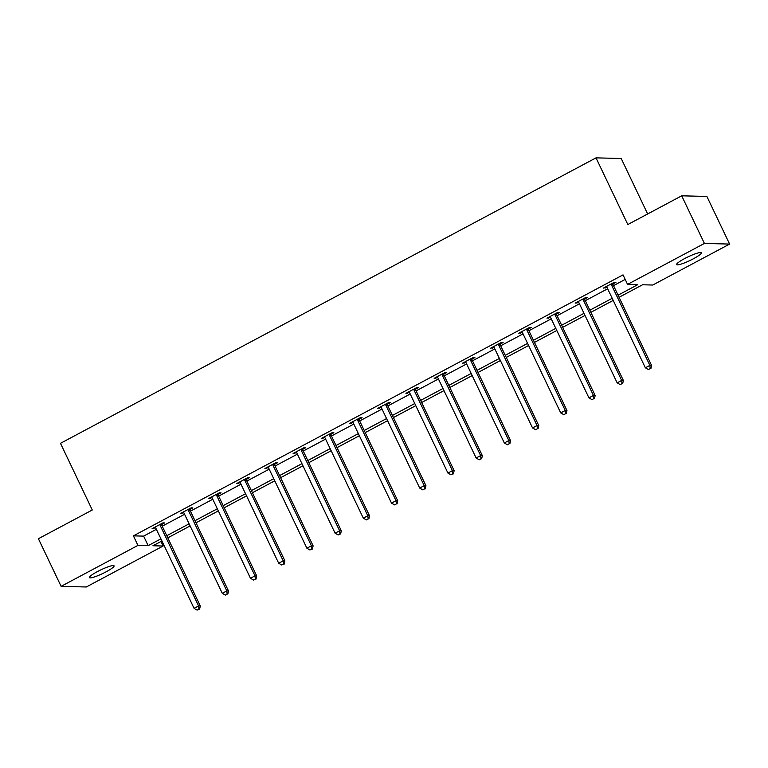 <?xml version="1.0" encoding="UTF-8"?>
<svg xmlns="http://www.w3.org/2000/svg" width="768" height="768" viewBox="0 0 768 768"><rect width="100%" height="100%" fill="white"/><g stroke="black" fill="none" stroke-linecap="round" stroke-linejoin="round"><path stroke-width="1.15" d="M97.373 571.613A13.661 2.064 -25.5 0 1 114.067 565.843A13.661 2.064 -25.5 0 1 106.09 571.834A13.661 2.064 -25.5 0 1 89.405 577.603A13.661 2.064 -25.5 0 1 97.373 571.613M684.624 258.586A13.661 2.064 -25.5 0 1 701.318 252.816A13.661 2.064 -25.5 0 1 693.341 258.806A13.661 2.064 -25.5 0 1 676.646 264.576A13.661 2.064 -25.5 0 1 684.624 258.586M647.654 213.955L621.206 158.496L596.016 157.862L60.48 443.328L92.275 510L38.4 538.723L61.114 586.349L137.952 545.386L148.166 545.645L160.915 538.848M596.016 157.862L627.821 224.534L681.696 195.811L706.886 196.445L729.6 244.07L652.762 285.034L642.547 284.774L619.075 297.293M160.973 541.478L163.142 546.019L86.304 586.982L61.114 586.349M618.058 295.171L637.786 284.659L627.571 284.4L623.03 274.877L133.411 535.862L143.626 536.122L156.374 529.325M162.23 526.195L184.579 514.291M190.435 511.162L212.784 499.248M218.65 496.128L240.989 484.214M246.854 481.094L269.194 469.181M275.059 466.061L297.398 454.147M303.264 451.027L325.603 439.114M331.469 435.994L353.808 424.08M359.674 420.96L382.013 409.046M387.878 405.917L410.218 394.013M416.083 390.883L438.422 378.979M444.288 375.85L466.627 363.936M472.493 360.816L494.842 348.902M500.698 345.782L523.046 333.869M528.902 330.749L551.251 318.835M557.107 315.715L579.456 303.802M585.312 300.682L607.661 288.768M613.517 285.648L625.2 279.418M612.998 283.93L615.926 282.365L614.227 282.326L603.37 288.106L606.883 287.184M584.794 298.963L587.722 297.398L586.013 297.36L575.165 303.139L578.678 302.218M556.589 313.997L559.517 312.432L557.808 312.394L546.96 318.173L550.474 317.251M528.384 329.03L531.312 327.466L529.603 327.427L518.755 333.206L522.269 332.285M500.179 344.064L503.107 342.509L501.398 342.461L490.55 348.24L494.064 347.318M471.974 359.098L474.902 357.542L473.194 357.494L462.346 363.283L465.859 362.362M443.77 374.131L446.688 372.576L444.989 372.528L434.141 378.317L437.654 377.395M415.565 389.165L418.483 387.61L416.784 387.562L405.936 393.35L409.45 392.429M387.36 404.208L390.278 402.643L388.579 402.605L377.731 408.384L381.245 407.462M359.146 419.242L362.074 417.677L360.374 417.638L349.526 423.418L353.04 422.496M330.941 434.275L333.869 432.71L332.17 432.672L321.322 438.451L324.835 437.53M302.736 449.309L305.664 447.744L303.965 447.706L293.117 453.485L296.63 452.563M274.531 464.342L277.459 462.778L275.76 462.739L264.912 468.518L268.426 467.597M246.326 479.376L249.254 477.821L247.555 477.773L236.707 483.552L240.221 482.63M218.122 494.41L221.05 492.854L219.35 492.806L208.502 498.595L212.016 497.674M189.917 509.443L192.845 507.888L191.146 507.84L180.298 513.629L183.811 512.707M161.712 524.477L164.64 522.922L162.941 522.874L152.093 528.662L155.606 527.741M681.696 195.811L704.41 243.437L729.6 244.07M133.411 535.862L137.952 545.386M627.571 284.4L704.41 243.437M166.781 535.718L189.12 523.814M194.986 520.685L217.325 508.781M223.19 505.651L245.53 493.747M251.395 490.618L273.734 478.704M279.6 475.584L301.939 463.67M307.805 460.55L330.144 448.637M336.01 445.517L358.358 433.603M364.214 430.483L386.563 418.57M392.419 415.45L414.768 403.536M420.624 400.406L442.973 388.502M448.829 385.373L471.178 373.469M477.034 370.339L499.382 358.435M505.238 355.306L527.587 343.392M533.443 340.272L555.792 328.358M561.648 325.238L583.997 313.325M589.853 310.205L612.202 298.291M161.933 540.97L152.938 545.76L163.142 546.019M613.21 300.413L590.87 312.326M585.005 315.446L562.666 327.36M556.8 330.48L534.461 342.394M528.595 345.514L506.256 357.427M500.39 360.547L478.051 372.461M472.186 375.59L449.846 387.494M443.981 390.624L421.632 402.528M415.776 405.658L393.427 417.562M387.571 420.691L365.222 432.605M359.366 435.725L337.018 447.638M331.162 450.758L308.813 462.672M302.957 465.792L280.608 477.706M274.752 480.826L252.403 492.739M246.547 495.859L224.198 507.773M218.342 510.902L195.994 522.806M190.138 525.936L167.789 537.84M143.626 536.122L148.166 545.645M604.714 287.395L605.078 288.144M576.509 302.429L576.874 303.187M548.304 317.462L548.669 318.221M520.099 332.496L520.464 333.254M491.894 347.53L492.259 348.288M463.69 362.563L464.054 363.322M435.485 377.597L435.84 378.355M407.28 392.63L407.635 393.389M379.075 407.664L379.43 408.422M350.87 422.707L351.226 423.466M322.666 437.741L323.021 438.499M294.461 452.774L294.816 453.533M266.256 467.808L266.611 468.566M238.051 482.842L238.406 483.6M209.837 497.875L210.202 498.634M181.632 512.909L181.997 513.667M153.427 527.942L153.792 528.701M611.299 283.882L611.318 284.218A2.131 2.026 -88.6 0 0 611.53 285.005L649.872 365.386L645.35 367.795L607.008 287.414A2.131 2.026 -88.6 0 0 606.538 286.771L606.298 286.55M612.922 283.018L613.027 284.266A2.131 2.026 -88.6 0 0 613.229 285.043L651.581 365.434L649.872 365.386L650.208 368.602L648.403 369.562L650.208 368.602M650.89 368.621L651.581 365.434M645.35 367.795L648.403 369.562M583.094 298.915L583.114 299.251A2.131 2.026 -88.6 0 0 583.325 300.038L621.667 380.429L617.146 382.829L578.803 302.448A2.131 2.026 -88.6 0 0 578.333 301.805L578.093 301.584M584.717 298.051L584.822 299.299A2.131 2.026 -88.6 0 0 585.024 300.077L623.366 380.467L621.667 380.429L622.003 383.635L620.198 384.605L622.003 383.635M622.685 383.654L623.366 380.467M617.146 382.829L620.198 384.605M554.89 313.949L554.909 314.285A2.131 2.026 -88.6 0 0 555.12 315.072L593.462 395.462L588.941 397.872L550.598 317.482A2.131 2.026 -88.6 0 0 550.128 316.838L549.888 316.618M556.512 313.085L556.618 314.333A2.131 2.026 -88.6 0 0 556.819 315.11L595.162 395.501L593.462 395.462L593.798 398.669L591.994 399.638L593.798 398.669M594.48 398.688L595.162 395.501M588.941 397.872L591.994 399.638M526.685 328.992L526.704 329.328A2.131 2.026 -88.6 0 0 526.915 330.106L565.258 410.496L560.736 412.906L522.394 332.515A2.131 2.026 -88.6 0 0 521.923 331.872L521.683 331.651M528.307 328.118L528.413 329.366A2.131 2.026 -88.6 0 0 528.614 330.144L566.957 410.534L565.258 410.496L565.594 413.702L563.789 414.672L565.594 413.702M566.275 413.722L566.957 410.534M560.736 412.906L563.789 414.672M498.47 344.026L498.499 344.362A2.131 2.026 -88.6 0 0 498.71 345.139L537.053 425.53L532.531 427.939L494.189 347.549A2.131 2.026 -88.6 0 0 493.718 346.906L493.478 346.685M500.102 343.152L500.208 344.4A2.131 2.026 -88.6 0 0 500.41 345.178L538.752 425.568L537.053 425.53L537.389 428.736L535.584 429.706L537.389 428.736M538.07 428.755L538.752 425.568M532.531 427.939L535.584 429.706M470.266 359.059L470.294 359.395A2.131 2.026 -88.6 0 0 470.506 360.173L508.848 440.563L504.326 442.973L465.984 362.582A2.131 2.026 -88.6 0 0 465.514 361.939L465.274 361.718M471.898 358.186L471.994 359.434A2.131 2.026 -88.6 0 0 472.205 360.221L510.547 440.602L508.848 440.563L509.184 443.779L507.379 444.739L509.184 443.779M509.866 443.789L510.547 440.602M504.326 442.973L507.379 444.739M442.061 374.093L442.09 374.429A2.131 2.026 -88.6 0 0 442.301 375.206L480.643 455.597L476.122 458.006L437.779 377.616A2.131 2.026 -88.6 0 0 437.309 376.973L437.069 376.752M443.693 373.219L443.789 374.467A2.131 2.026 -88.6 0 0 444 375.254L482.342 455.645L480.643 455.597L480.979 458.813L479.174 459.773L480.979 458.813M481.661 458.822L482.342 455.645M476.122 458.006L479.174 459.773M413.856 389.126L413.885 389.462A2.131 2.026 -88.6 0 0 414.096 390.24L452.438 470.63L447.917 473.04L409.574 392.65A2.131 2.026 -88.6 0 0 409.104 392.016L408.864 391.786M415.488 388.253L415.584 389.501A2.131 2.026 -88.6 0 0 415.795 390.288L454.138 470.678L452.438 470.63L452.774 473.846L450.97 474.806L452.774 473.846M453.456 473.866L454.138 470.678M447.917 473.04L450.97 474.806M385.651 404.16L385.68 404.496A2.131 2.026 -88.6 0 0 385.891 405.274L424.234 485.664L419.712 488.074L381.37 407.683A2.131 2.026 -88.6 0 0 380.899 407.05L380.659 406.819M387.283 403.296L387.379 404.544A2.131 2.026 -88.6 0 0 387.59 405.322L425.933 485.712L424.234 485.664L424.57 488.88L422.765 489.84L424.57 488.88M425.251 488.899L425.933 485.712M419.712 488.074L422.765 489.84M357.446 419.194L357.475 419.53A2.131 2.026 -88.6 0 0 357.686 420.317L396.029 500.698L391.507 503.107L353.165 422.726A2.131 2.026 -88.6 0 0 352.694 422.083L352.454 421.862M359.078 418.33L359.174 419.578A2.131 2.026 -88.6 0 0 359.386 420.355L397.728 500.746L396.029 500.698L396.365 503.914L394.55 504.874L396.365 503.914M397.046 503.933L397.728 500.746M391.507 503.107L394.55 504.874M329.242 434.227L329.27 434.563A2.131 2.026 -88.6 0 0 329.482 435.35L367.824 515.741L363.302 518.15L324.96 437.76A2.131 2.026 -88.6 0 0 324.49 437.117L324.25 436.896M330.874 433.363L330.97 434.611A2.131 2.026 -88.6 0 0 331.181 435.389L369.523 515.779L367.824 515.741L368.16 518.947L366.346 519.917L368.16 518.947M368.842 518.966L369.523 515.779M363.302 518.15L366.346 519.917M301.037 449.261L301.066 449.597A2.131 2.026 -88.6 0 0 301.277 450.384L339.619 530.774L335.098 533.184L296.755 452.794A2.131 2.026 -88.6 0 0 296.285 452.15L296.045 451.93M302.669 448.397L302.765 449.645A2.131 2.026 -88.6 0 0 302.976 450.422L341.318 530.813L339.619 530.774L339.955 533.981L338.141 534.95L339.955 533.981M340.637 534L341.318 530.813M335.098 533.184L338.141 534.95M272.832 464.304L272.861 464.64A2.131 2.026 -88.6 0 0 273.072 465.418L311.414 545.808L306.893 548.218L268.55 467.827A2.131 2.026 -88.6 0 0 268.08 467.184L267.84 466.963M274.464 463.43L274.56 464.678A2.131 2.026 -88.6 0 0 274.771 465.456L313.114 545.846L311.414 545.808L311.75 549.014L309.936 549.984L311.75 549.014M312.432 549.034L313.114 545.846M306.893 548.218L309.936 549.984M244.627 479.338L244.656 479.674A2.131 2.026 -88.6 0 0 244.867 480.451L283.21 560.842L278.688 563.251L240.346 482.861A2.131 2.026 -88.6 0 0 239.875 482.218L239.635 481.997M246.259 478.464L246.355 479.712A2.131 2.026 -88.6 0 0 246.566 480.49L284.909 560.88L283.21 560.842L283.546 564.048L281.731 565.018L283.546 564.048M284.227 564.067L284.909 560.88M278.688 563.251L281.731 565.018M216.422 494.371L216.451 494.707A2.131 2.026 -88.6 0 0 216.653 495.485L255.005 575.875L250.483 578.285L212.141 497.894A2.131 2.026 -88.6 0 0 211.67 497.251L211.43 497.03M218.054 493.498L218.15 494.746A2.131 2.026 -88.6 0 0 218.362 495.533L256.704 575.914L255.005 575.875L255.341 579.091L253.526 580.051L255.341 579.091M256.013 579.101L256.704 575.914M250.483 578.285L253.526 580.051M188.218 509.405L188.246 509.741A2.131 2.026 -88.6 0 0 188.448 510.518L226.8 590.909L222.278 593.318L183.936 512.928A2.131 2.026 -88.6 0 0 183.466 512.285L183.226 512.064M189.85 508.531L189.946 509.779A2.131 2.026 -88.6 0 0 190.157 510.566L228.499 590.957L226.8 590.909L227.126 594.125L225.322 595.085L227.126 594.125M227.808 594.134L228.499 590.957M222.278 593.318L225.322 595.085M160.013 524.438L160.042 524.774A2.131 2.026 -88.6 0 0 160.243 525.552L198.586 605.942L194.074 608.352L155.731 527.962A2.131 2.026 -88.6 0 0 155.261 527.328L155.021 527.098M161.645 523.565L161.741 524.813A2.131 2.026 -88.6 0 0 161.952 525.6L200.294 605.99L198.586 605.942L198.922 609.158L197.117 610.118L198.922 609.158M199.603 609.178L200.294 605.99M194.074 608.352L197.117 610.118M611.318 284.218L613.027 284.266M611.53 285.005L613.229 285.043M583.114 299.251L584.822 299.299M583.325 300.038L585.024 300.077M554.909 314.285L556.618 314.333M555.12 315.072L556.819 315.11M526.704 329.328L528.413 329.366M526.915 330.106L528.614 330.144M498.499 344.362L500.208 344.4M498.71 345.139L500.41 345.178M470.294 359.395L471.994 359.434M470.506 360.173L472.205 360.221M442.09 374.429L443.789 374.467M442.301 375.206L444 375.254M413.885 389.462L415.584 389.501M414.096 390.24L415.795 390.288M385.68 404.496L387.379 404.544M385.891 405.274L387.59 405.322M357.475 419.53L359.174 419.578M357.686 420.317L359.386 420.355M329.27 434.563L330.97 434.611M329.482 435.35L331.181 435.389M301.066 449.597L302.765 449.645M301.277 450.384L302.976 450.422M272.861 464.64L274.56 464.678M273.072 465.418L274.771 465.456M244.656 479.674L246.355 479.712M244.867 480.451L246.566 480.49M216.451 494.707L218.15 494.746M216.653 495.485L218.362 495.533M188.246 509.741L189.946 509.779M188.448 510.518L190.157 510.566M160.042 524.774L161.741 524.813M160.243 525.552L161.952 525.6"/></g></svg>
